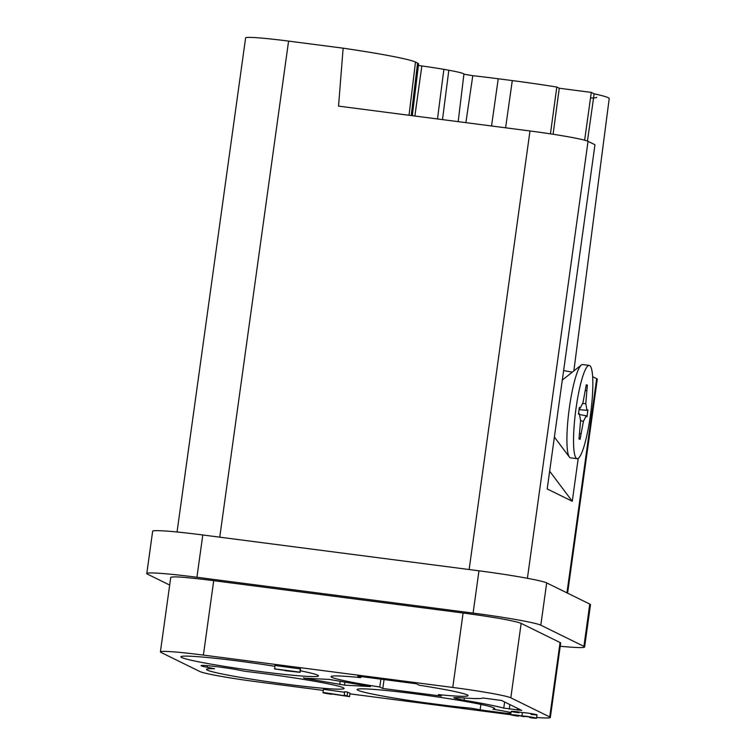<?xml version="1.0" encoding="UTF-8"?>
<svg xmlns="http://www.w3.org/2000/svg" width="756" height="756" viewBox="0 0 756 756"><rect width="100%" height="100%" fill="white"/><g stroke="black" fill="none" stroke-linecap="round" stroke-linejoin="round"><path stroke-width="1.13" d="M596.749 97.24A73.663 3.988 7.9 0 1 590.521 97.978M409.034 115.271L415.488 62.058A84.492 4.574 -172.1 0 0 343.139 48.176L288.584 41.098A51.304 2.778 -172.1 0 0 245.605 37.904L177.046 531.997M415.488 62.058L417.577 63.079A84.492 4.574 -172.1 0 1 418.578 63.958L412.313 115.696M463.91 74.154A42.166 2.277 -172.1 0 0 463.929 74.097A42.166 2.277 -172.1 0 0 448.828 70.223A66.859 3.619 7.9 0 1 443.876 69.344A42.166 2.277 -172.1 0 0 421.839 65.961L418.399 65.432M491.542 125.978L498.232 78.756A84.492 4.574 -172.1 0 0 472.784 75.694L463.919 74.182M498.232 78.756L512.284 80.58A84.483 4.564 -172.1 0 1 556.813 87.044L559.26 88.244L591.296 92.402L594.15 93.81A85.504 4.621 -172.1 0 1 609.213 98.582L573.842 370.931M550.34 717.482L560.668 643.063A51.304 2.778 -172.1 0 0 560.064 642.524L521.149 623.388A51.304 2.778 -172.1 0 0 511.349 620.77A37.62 2.032 -172.1 0 0 487.96 616.594A51.304 2.778 -172.1 0 0 463.097 613.022L452.768 687.45A51.304 2.778 7.9 0 1 510.82 697.816L549.735 716.943A51.304 2.778 7.9 0 1 550.34 717.482A51.304 2.778 7.9 0 1 536.665 717.482M452.768 687.45L203.392 655.093A51.304 2.778 7.9 0 0 160.404 651.889A51.304 2.778 7.9 0 0 161.009 652.428L199.934 671.555A51.304 2.778 7.9 0 0 257.976 681.921L323.284 690.398M349.924 693.857L507.361 714.278A51.304 2.778 7.9 0 0 510.735 714.713L518.399 716.159L518.569 715.601M519.759 715.8A51.304 2.778 7.9 0 1 518.569 715.658M274.797 666.291A69.467 3.761 -172.1 0 0 239.076 661.131A69.467 3.761 -172.1 0 0 180.882 656.794A69.467 3.761 -172.1 0 0 260.291 671.555A69.467 3.761 -172.1 0 0 318.493 675.892A69.467 3.761 -172.1 0 0 300.302 670.78M245.369 671.375L237.866 669.901A21.574 1.162 -172.1 0 0 219.155 666.972A21.574 1.162 -172.1 0 0 201.077 665.62A21.574 1.162 -172.1 0 0 207.049 667.274L214.553 668.739A69.467 3.761 -172.1 0 0 206.482 669.381A69.467 3.761 -172.1 0 0 285.891 684.142A69.467 3.761 -172.1 0 0 344.084 688.47A69.467 3.761 -172.1 0 0 264.676 673.709A69.467 3.761 -172.1 0 0 245.369 671.375M382.81 688.48L379.795 687.006A69.165 3.742 -172.1 0 1 331.052 676.611A69.165 3.742 -172.1 0 1 360.744 677.641L357.73 676.157L416.31 683.755L419.325 685.238A69.165 3.742 -172.1 0 1 468.068 695.624A69.165 3.742 -172.1 0 1 438.376 694.603L441.391 696.087L382.81 688.48L384.048 679.568M511.028 712.596A21.574 1.162 -172.1 0 0 502.239 710.81L492.978 709.213A69.467 3.761 -172.1 0 0 494.745 708.637A69.467 3.761 -172.1 0 0 415.327 693.876A69.467 3.761 -172.1 0 0 357.134 689.538A69.467 3.761 -172.1 0 0 424.579 702.693L448.204 705.754A69.467 3.761 -172.1 0 0 470.875 708.174L480.145 709.771A21.574 1.162 -172.1 0 0 483.963 710.394L504.205 713.021A21.574 1.162 -172.1 0 0 510.905 713.466M521.735 710.394L503.742 708.117A84.7 4.583 7.9 0 0 464.071 700.245L455.036 698.308L453.789 697.693L458.571 697.552A84.398 4.564 7.9 0 0 482.923 697.996L501.568 700.481L521.782 710.442M369.731 686.42L329.427 679.446L304.195 678.179L344.5 685.144L370.497 686.571M304.243 677.867L303.458 677.82M285.031 670.685L300.085 672.33L300.557 668.947L274.91 665.46L274.721 668.984L285.069 670.383M344.623 692.269L323.445 689.274L322.973 692.657L349.537 696.635L350 693.252L347.656 692.099L344.698 691.712L344.226 695.095L345.964 695.955L324.286 692.619C321.461 692.609 323.87 693.157 331.506 694.263L331.591 693.649M530.986 714.363C547.609 716.376 525.401 712.265 522.358 712.643C514.071 710.952 504.573 710.82 518.871 712.776M578.217 458.382L572.273 501.266L547.193 488.943L594.963 144.736L588.036 141.334A51.304 2.778 -172.1 0 0 529.984 130.968L338.537 106.123L343.139 48.176M567.595 593.177L597.287 379.191A51.304 2.778 -172.1 0 0 596.673 378.661L592.638 376.677M584.615 646.994L590.483 604.715A59.856 3.241 -172.1 0 0 589.774 604.082L583.915 646.371A59.856 3.241 7.9 0 1 584.615 646.994A59.856 3.241 7.9 0 1 560.224 646.238M583.915 646.371L540.814 625.184A59.856 3.241 7.9 0 0 473.095 613.097L196.929 577.263A59.856 3.241 7.9 0 0 146.787 573.53L152.655 531.241A59.856 3.241 -172.1 0 1 202.797 534.974L196.929 577.263M169.684 585.059L147.496 574.154A59.856 3.241 7.9 0 1 146.787 573.53M463.097 613.022L213.712 580.674A51.304 2.778 -172.1 0 0 190.748 578.028A37.62 2.032 -172.1 0 0 173.672 576.96A51.304 2.778 -172.1 0 0 170.733 577.471L160.404 651.889M589.774 604.082L546.683 582.904A59.856 3.241 -172.1 0 0 478.964 570.808L202.797 534.974M360.895 676.573L360.744 677.641M380.873 679.162L379.795 687.006M559.26 88.244L553.09 134.256M556.813 87.044L550.434 133.85M442.487 119.618L448.828 70.223M437.488 118.966L443.876 69.344M587.45 141.079L594.15 93.81M572.32 372.141L563.617 370.591M549.659 471.215L572.273 501.266M584.634 140.2L591.296 92.402M577.13 458.694L570.515 457.834A47.033 7.588 -82.6 0 1 570.326 457.796A47.033 7.588 -82.6 0 1 569.372 457.049A47.033 7.588 -82.6 0 1 569.041 410.215A47.033 7.588 -82.6 0 1 581.307 365.025A47.033 7.588 -82.6 0 1 582.621 364.553L589.236 365.413A47.033 7.588 -82.6 0 1 589.425 365.46A47.033 7.588 -82.6 0 1 590.634 413.636A47.033 7.588 -82.6 0 1 577.13 458.694A47.033 7.588 -82.6 0 1 576.941 458.646A47.033 7.588 -82.6 0 1 575.741 410.47A47.033 7.588 -82.6 0 1 589.236 365.413M587.355 385.106L586.278 384.785L582.97 402.721L580.117 408.325L579.351 407.389L578.444 414.165L579.389 413.749L580.58 420.544L579.011 439.009L580.088 439.321L583.396 421.385L586.25 415.781L587.015 416.717L587.922 409.941L586.977 410.357L585.787 403.562L587.355 385.106L586.202 385.456M585.56 390.71L586.524 390.493M580.117 408.325L579.238 408.259M579.389 413.749L578.52 413.598M580.088 439.321L579.068 438.678M580.702 433.868L579.861 433.424M583.396 421.385L580.58 420.572M586.25 415.781L579.531 414.553M586.977 410.357L579.058 409.61M585.787 403.562L582.517 403.61M300.085 672.33L300.123 668.729M299.65 672.112L274.447 668.843M349.537 696.635L344.226 695.095M347.193 695.482L347.656 692.099M325.59 693.035L331.449 693.621M513.296 715.072L518.512 716.017C505.433 714.099 521.46 715.658 521.649 716.272L524.409 716.641C519.816 715.289 543.677 719.069 529.673 717.482L536.562 718.2L537.034 714.817M533.963 717.822L529.673 717.482L529.739 716.99M530.514 717.746C547.146 719.759 524.938 715.648 521.886 716.027L522.358 712.643M521.886 716.027C513.607 714.335 504.101 714.203 518.399 716.159M523.691 716.395L524.447 716.367M480.892 704.412L480.145 709.771M521.149 623.388L510.82 697.816M549.735 716.943L560.064 642.524M588.036 141.334L527.404 578.293M566.953 592.865L596.673 378.661M546.683 582.904L540.814 625.184M478.964 570.808L473.095 613.097M213.712 580.674L203.392 655.093M288.584 41.098L219.75 537.176M529.984 130.968L469.136 569.533M505.594 127.802L512.284 80.58M465.876 122.652L472.784 75.694M414.874 116.027L421.839 65.961M411.217 115.555L417.577 63.079M207.049 667.274L207.276 665.658M340.238 681.147L339.765 684.53M344.5 685.144L344.944 681.988M517.709 708.419L517.491 710.12M509.242 709.052L509.884 704.573M504.63 701.984L503.742 708.117M464.071 700.245L464.401 697.996M463.929 74.097L458.174 121.65M554.394 437.062L569.372 457.049M562.303 380.07L581.307 365.025M510.735 714.713L511.207 711.33"/></g></svg>
